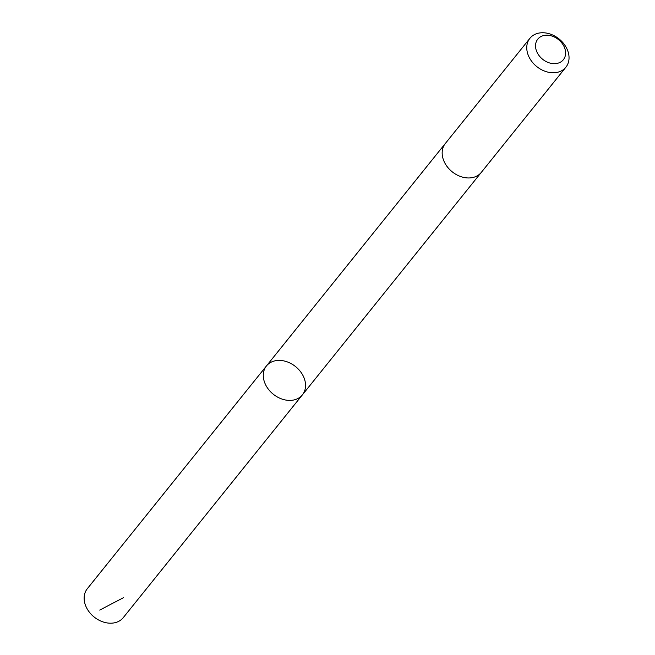 <?xml version="1.0" encoding="UTF-8"?>
<svg xmlns="http://www.w3.org/2000/svg" width="655" height="655" viewBox="0 0 655 655"><rect width="100%" height="100%" fill="white"/><g stroke="black" fill="none" stroke-linecap="round" stroke-linejoin="round"><path stroke-width="0.98" d="M285.613 361.347A23.072 17.75 -141.2 0 1 302.397 394.859A23.072 17.75 -141.2 0 1 273.299 394.236A23.072 17.75 -141.2 0 1 266.446 365.948A23.072 17.75 -141.2 0 1 285.613 361.347M87.295 588.739A23.072 17.75 38.8 0 0 104.088 622.25A23.072 17.75 38.8 0 0 123.255 617.649L302.397 394.859A23.072 17.75 -141.2 0 1 273.299 394.236A23.072 17.75 -141.2 0 1 266.446 365.948L87.295 588.739M529.92 38.293L445.326 143.494A23.072 17.75 38.8 0 0 462.119 177.014A23.072 17.75 38.8 0 0 481.286 172.412L565.879 67.211A23.072 17.75 38.8 0 0 559.026 38.923A23.072 17.75 38.8 0 0 529.92 38.293A23.072 17.75 38.8 0 0 546.712 71.813A23.072 17.75 38.8 0 0 565.879 67.211M549.717 62.995A16.408 12.625 38.8 0 0 563.988 46.415A16.408 12.625 38.8 0 0 537.984 38.907A16.408 12.625 38.8 0 0 549.717 62.995M123.476 597.663L99.724 610.092M445.13 143.74L266.446 365.948M481.081 172.65L302.397 394.859"/></g></svg>
